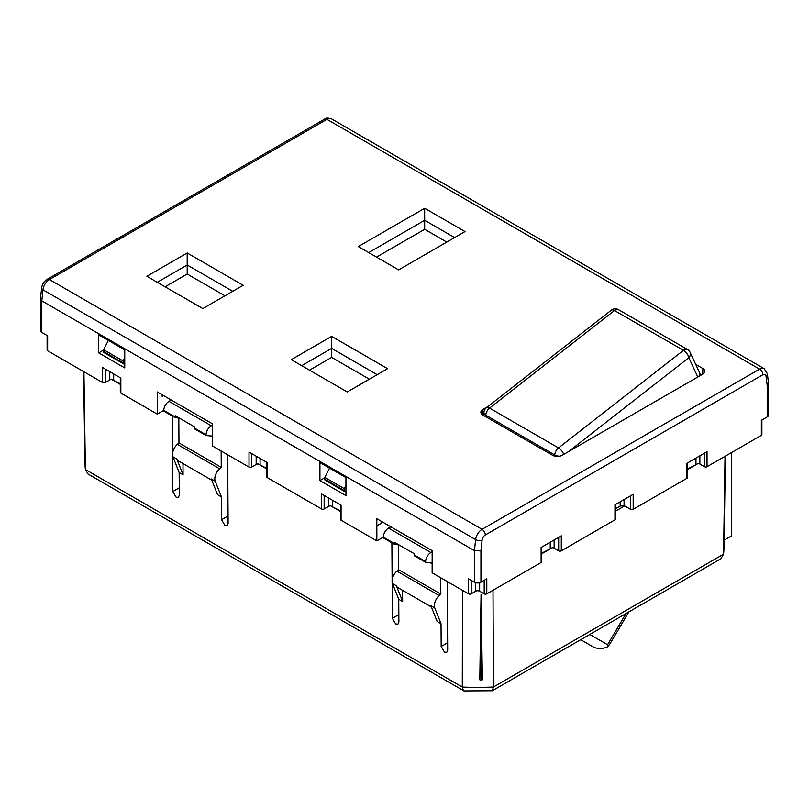 <?xml version="1.0" encoding="UTF-8"?>
<svg xmlns="http://www.w3.org/2000/svg" width="809" height="809" viewBox="0 0 809 809"><rect width="100%" height="100%" fill="white"/><g stroke="black" fill="none" stroke-linecap="round" stroke-linejoin="round"><path stroke-width="1.21" d="M481.062 594.322L482.376 679.782L481.062 680.541L481.062 594.322L479.788 679.813L481.062 680.541M731.498 452.575L731.498 535.952L724.126 540.21L725.4 456.094M725.036 456.306L723.539 554.175L720.91 558.756L492.276 690.755L463.992 690.937L88.029 474.023L85.4 469.493L83.924 371.766M463.476 690.795L462.293 687.053L462.475 590.317M492.276 690.755L493.46 687.003L493.005 590.267M593.998 647.372L580.7 639.697L593.998 647.372C598.478 649.051 602.938 648.889 607.377 646.887L607.569 644.733L626.045 613.525M609.602 644.449L607.377 646.887M172.307 416.038L172.56 453.505M172.57 455.356L172.813 491.538L179.274 487.817M211.806 480.192L178.324 460.867A9.202 5.309 120 0 1 176.827 459.037L183.067 474.772L179.163 472.527L179.315 495.3L178.385 497.393L176.089 497.161L172.813 491.538M183.067 474.772L182.996 463.557M176.827 459.037L172.924 456.782A9.202 5.309 120 0 1 177.343 444.363L219.623 468.775A9.202 5.309 120 0 0 215.214 481.203L211.311 478.948L217.55 494.683L221.454 496.938L221.605 519.712L228.067 515.98M227.653 454.749L228.118 523.463L227.177 525.567L224.882 525.334L221.605 519.712M391.88 542.809L392.132 580.265M392.143 582.126L392.385 618.309L398.847 614.587M431.379 606.962L397.897 587.637A9.202 5.309 120 0 1 396.4 585.807L402.649 601.542L398.746 599.297L398.898 622.07L397.957 624.164L395.662 623.931L392.385 618.309M402.649 601.542L402.569 590.327M396.4 585.807L392.496 583.552A9.202 5.309 120 0 1 396.916 571.124L439.196 595.545A9.202 5.309 120 0 0 434.787 607.974L430.884 605.719L437.123 621.454L441.026 623.709L441.178 646.482L447.64 642.75M447.225 581.519L447.69 650.234L446.75 652.337L444.454 652.105L441.178 646.482M47.114 335.492L47.114 350.075A1.84 1.062 0 0 0 47.65 350.823L102.632 382.566A1.84 1.062 0 0 0 105.231 382.566L109.781 379.937A2.761 1.598 0 0 1 111.693 379.472L120.308 383.779M162.154 394.772L162.154 396.279L163.458 395.52M120.308 377.752L120.308 392.335A1.84 1.062 0 0 0 120.844 393.083L157.28 414.117L157.28 391.961L212.575 423.886L212.575 446.042L249.01 467.076A1.84 1.062 0 0 0 251.609 467.076L256.17 464.447L256.17 456.185M157.28 414.117L163.782 410.365L163.782 411.114L175.169 417.687L179.285 418.051M172.924 456.782L179.163 472.527M177.343 444.363L178.971 442.907L221.262 467.329L221.15 450.997M178.809 418.01L178.971 442.907M171.265 400.03L168.99 401.345A7.362 4.247 120 0 0 163.782 410.365L175.169 416.938L175.169 417.687M215.214 481.203L221.454 496.938M212.575 425.008L211.28 425.767A7.362 4.247 120 0 0 206.073 434.777L206.073 435.525L212.575 436.112M219.623 468.775L221.262 467.329M256.17 464.447A2.761 1.598 0 0 1 258.081 463.982L266.687 468.3M266.687 462.263L266.687 476.845A1.84 1.062 0 0 0 267.223 477.593L321.547 508.962A1.84 1.062 0 0 0 324.156 508.962L328.707 506.333A2.761 1.598 0 0 1 330.618 505.868L340.528 510.924M381.717 521.532L381.717 523.039L376.832 525.85L383.031 522.29M541.666 547.147L541.666 561.729A1.84 1.062 0 0 1 541.12 562.488L486.796 593.846A1.84 1.062 0 0 1 484.197 593.846L479.646 591.217A2.761 1.598 0 0 0 475.743 591.217L471.182 593.846A1.84 1.062 0 0 1 468.583 593.846L432.148 572.812L432.168 550.666L376.832 518.721L376.852 540.887L383.355 537.136L383.355 537.884L394.741 544.457L398.857 544.821M392.496 583.552L398.746 599.297M396.916 571.124L398.544 569.678L440.834 594.099L440.723 577.768M398.382 544.781L398.544 569.678M390.838 526.801L388.563 528.115A7.362 4.247 120 0 0 383.355 537.136L394.741 543.709L394.741 544.457M434.787 607.974L441.026 623.709M432.168 551.768L430.853 552.527A7.362 4.247 120 0 0 425.645 561.547L425.645 562.295L432.148 562.882M439.196 595.545L440.834 594.099M615.507 504.513L615.507 519.105A1.84 1.062 0 0 1 614.961 519.853L561.294 550.838A1.84 1.062 0 0 1 558.685 550.838L554.135 548.209A2.761 1.598 0 0 0 552.244 547.744L541.666 553.184M687.397 463.011L687.397 477.593A1.84 1.062 0 0 1 686.851 478.352L633.184 509.336A1.84 1.062 0 0 1 630.575 509.336L624.679 505.928A11.043 6.371 -120 0 0 624.073 505.605L620.169 506.08L615.507 508.77M761.886 420.002L761.886 434.585A1.84 1.062 0 0 1 761.35 435.343L707.026 466.702A1.84 1.062 0 0 1 704.417 466.702L699.866 464.073A2.761 1.598 0 0 0 697.975 463.608L687.397 469.048M321.547 508.962L321.547 493.935L341.064 505.2L341.064 520.227L376.852 540.887M468.583 593.846L468.583 578.819L474.438 582.207A4.601 2.66 0 0 0 480.94 582.207L480.94 550.899L474.438 550.656L41.795 300.867L40.45 299.067L41.633 287.953C42.179 284.222 44.01 281.35 47.134 279.338A4.601 2.66 -120 0 1 49.43 279.56L482.073 529.339A9.202 5.309 120 0 0 475.621 539.603L474.438 550.656L474.438 582.207M40.45 299.067L40.45 330.547A4.601 2.66 0 0 0 41.795 332.418L47.65 335.806L47.65 350.823M102.632 382.566L102.632 367.539L120.844 378.056L120.844 393.083M249.01 467.076L249.01 452.059L267.223 462.576L267.223 477.593M98.728 352.896L124.748 367.913L124.748 349.892L98.728 334.865L98.728 352.896L103.603 350.075M319.919 480.597L319.919 462.576L345.949 477.593L345.949 495.624L319.919 480.597L324.803 477.785M206.073 435.525L194.686 428.952L194.686 428.204A7.362 4.247 120 0 1 194.777 427L175.26 415.735A7.362 4.247 120 0 0 175.169 416.938M340.528 504.897L340.528 519.479A1.84 1.062 0 0 0 341.064 520.227M425.645 562.295L414.259 555.722L414.259 554.974A7.362 4.247 120 0 1 414.35 553.771L394.832 542.505A7.362 4.247 120 0 0 394.741 543.709M124.748 363.787A2.296 1.325 -60 0 1 123.595 363.898L104.078 352.633A2.296 1.325 -60 0 1 103.603 351.581L103.603 349.7L108.355 340.417M123.595 363.898A2.296 1.325 -60 0 1 123.12 362.847L123.12 360.966L103.603 349.7M123.12 360.966L124.748 357.79M329.556 468.128L324.803 477.411L324.803 479.282A2.296 1.325 120 0 0 325.279 480.344L344.796 491.609A2.296 1.325 120 0 0 345.949 491.498M324.803 477.411L344.321 488.676L345.949 485.501M324.803 479.282L344.321 490.557L344.321 488.676M344.321 490.557A2.296 1.325 120 0 0 344.796 491.609M767.205 416.938L767.205 385.63L768.55 383.577L768.55 415.057A4.601 2.66 0 0 1 767.205 416.938L761.35 420.316L761.35 435.343M486.796 593.846L486.796 578.819L480.94 582.207M561.294 550.838L561.294 535.821L541.12 547.46L541.12 562.488M633.184 509.336L633.184 494.309L614.961 504.826L614.961 518.347M707.026 466.702L707.026 451.675L686.851 463.324L686.851 478.352M454.597 237.583L424.664 220.301L424.664 208.277L465.003 231.566L398.645 269.882L358.306 246.593L424.664 208.277M446.79 242.083L424.664 229.311L424.664 220.301L368.722 252.6M376.529 257.11L424.664 229.311M232.749 291.291L187.203 264.998L187.203 252.974L243.155 285.284L202.816 308.573L146.864 276.263L187.203 252.974M224.942 295.801L187.203 274.018L187.203 264.998L157.28 282.28M165.087 286.78L187.203 274.018M377.176 374.678L331.629 348.386L331.629 336.362L387.582 368.671L347.253 391.961L291.301 359.651L331.629 336.362M369.369 379.188L331.629 357.396L331.629 348.386L301.706 365.668M309.513 370.168L331.629 357.396M768.55 383.577L767.357 373.738A4.601 2.983 173 0 1 766.052 376.165L767.205 385.63M482.892 415.057L482.892 409.425A6.897 3.984 0 0 0 480.88 412.236A6.897 3.984 0 0 0 482.892 415.057L552.507 455.245A6.897 3.984 0 0 0 562.265 455.245L702.799 374.112A6.897 3.984 0 0 0 704.811 371.301A6.897 3.984 0 0 0 702.799 368.479L695.71 364.394M482.892 409.425L488.06 406.442M85.43 470.039L84.945 462.02A246.694 142.435 0 0 0 85.4 469.493L462.293 687.053M462.293 687.084A246.694 142.435 0 0 0 493.46 687.053M723.539 554.175L493.46 687.003M723.539 554.216A246.694 142.435 0 0 0 724.055 546.156L724.146 540.2M589.781 634.458L607.569 644.733M111.814 379.472L120.308 384.376M258.202 463.982L266.687 468.886M330.739 505.868L340.528 511.521M697.884 463.608L687.397 469.665M624.629 505.898L615.507 511.167M552.153 547.744L541.666 553.801M113.685 379.967L113.685 373.93M109.781 379.937L109.781 371.675M41.795 332.418L41.795 300.867L42.978 289.814L475.621 539.603A4.601 2.285 -173.9 0 0 482.103 540.109A4.601 2.66 -60 0 1 485.319 534.982A4.601 2.66 -120 0 0 482.073 529.339L759.57 369.126L326.927 119.348L49.43 279.56A9.202 5.309 120 0 0 42.978 289.814A4.601 2.285 -173.9 0 1 41.633 287.953M168.99 401.345L211.28 425.767M194.686 428.204L206.073 434.777M210.562 435.93L212.575 437.093M260.073 464.477L260.073 458.44M332.61 506.353L332.61 500.326M328.707 506.333L328.707 498.071M388.563 528.115L430.853 552.527M414.259 554.974L425.645 561.547M430.135 562.7L432.148 563.863M550.231 548.239L550.231 542.202M554.135 548.209L554.135 539.947M620.169 506.08L620.169 501.823M624.073 505.605L624.073 499.568M630.575 509.336L630.575 495.816M695.962 464.103L695.962 458.066M699.866 464.073L699.866 455.811M105.231 382.566L105.231 369.046M251.609 467.076L251.609 453.556M324.156 495.442L324.156 508.962M471.182 593.846L471.182 580.326M475.743 591.217L475.743 582.733M479.646 591.217L479.646 582.733M484.197 593.846L484.197 580.326M485.319 534.982L762.826 374.769A4.601 2.66 -60 0 1 766.052 376.165M482.103 540.109L480.94 550.899M614.961 519.853L614.961 504.826M541.12 560.981L541.12 547.46M558.685 550.838L558.685 537.318M686.851 476.845L686.851 463.324M704.417 466.702L704.417 453.182M103.603 351.581L123.12 362.847M554.711 456.104L554.752 454.992A6.442 3.519 2.5 0 0 559.757 456.175M698.885 376.377A6.442 4.874 -25 0 0 699.32 372.12L690.087 352.34A6.442 4.874 155 0 1 688.803 357.699A6.442 3.014 -128 0 0 683.463 350.348L558.513 447.923A6.442 3.014 52 0 1 563.661 454.446M690.087 352.34A6.442 6.442 0 0 0 687.468 349.488L618.511 309.675A6.442 3.721 120 0 0 614.496 310.535L489.546 408.11L558.513 447.923A6.442 3.721 120 0 0 554.752 454.992L485.794 415.179L485.724 416.696M697.813 376.994L688.803 357.699L568.505 451.644M687.468 349.488A6.442 3.721 120 0 0 683.463 350.348L614.496 310.535A6.442 3.014 -128 0 0 611.321 310.181L486.381 407.756A6.442 6.442 0 0 0 483.903 412.55A6.442 3.519 2.5 0 0 485.794 415.179A6.442 3.721 120 0 1 489.546 408.11A6.442 3.014 -128 0 0 486.381 407.756M702.799 374.112L702.799 368.479M331.528 118.893C327.776 117.78 325.481 117.861 324.631 119.115A4.601 2.66 60 0 1 326.927 119.348A9.202 5.309 120 0 1 331.528 118.893L764.171 368.671A9.202 5.309 120 0 0 759.57 369.126A4.601 2.66 -120 0 1 762.826 374.769M723.499 554.802L724.055 546.156M609.612 644.46L628.906 611.877M84.945 462.02L83.59 371.574M699.32 372.12L700.655 375.346M483.772 415.563L483.903 412.55M618.511 309.675A6.442 6.442 0 0 0 611.321 310.181M324.631 119.115L47.134 279.338M767.357 373.738L764.171 368.671"/></g></svg>
